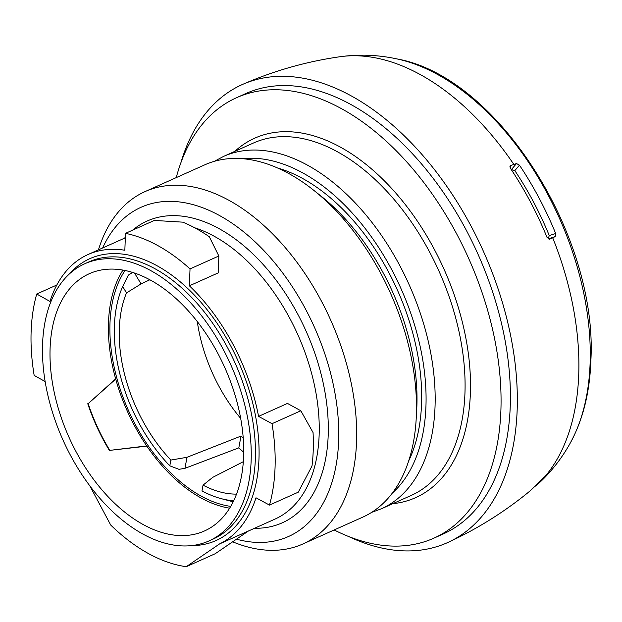 <?xml version="1.0" encoding="UTF-8"?>
<svg xmlns="http://www.w3.org/2000/svg" width="622" height="622" viewBox="0 0 622 622"><rect width="100%" height="100%" fill="white"/><g stroke="black" fill="none" stroke-linecap="round" stroke-linejoin="round"><path stroke-width="0.93" d="M149.855 279.776L141.062 283.92L126.507 292.9A124.524 75.394 65.9 0 0 119.284 329.24A124.524 75.394 -114.1 0 0 170.863 460.07L186.997 457.294L241.002 436.084A123.747 74.92 -114.1 0 0 243.249 438.183M243.35 461.679L212.74 477.346L203.052 485.144A124.524 75.394 -114.1 0 0 236.554 494.109M126.507 292.9L122.674 286.517A131.693 79.733 -114.1 0 0 169.798 465.824L178.957 469.322L184.952 468.327L186.997 457.294M169.798 465.824L170.863 460.07M203.052 485.144L201.987 490.89A131.693 79.733 -114.1 0 0 221.238 498.657L230.218 501.029A138.185 83.667 -114.1 0 0 233.234 501.76M230.754 506.378A138.123 83.628 65.9 0 1 201.046 496.053A138.123 83.628 -114.1 0 1 120.551 390.289A138.123 83.628 -114.1 0 1 125.038 270.484M132.634 272.444L128.342 275.111L122.674 286.517M184.952 468.327L238.817 447.856A138.589 83.908 -114.1 0 0 243.723 452.256M221.238 498.657A131.693 79.733 -114.1 0 0 233.724 500.757M241.002 436.084L238.817 447.856M141.062 283.92L134.539 273.058M122.954 270.096A140.284 84.934 -114.1 0 0 115.723 379.093A140.284 84.934 -114.1 0 0 146.722 445.927A140.284 84.934 -114.1 0 0 200.992 497.927A140.284 84.934 65.9 0 0 229.666 508.197M115.723 379.093L88.161 403.67A140.284 84.934 -114.1 0 0 109.814 450.367L146.87 446.153M115.661 378.86L88.161 403.67M146.722 445.927L109.814 450.367M87.764 403.732A140.93 85.331 -114.1 0 0 109.519 450.639M150.695 280.234A140.93 85.331 -114.1 0 0 89.218 273.742A140.93 85.331 -114.1 0 0 54.269 392.568A140.93 85.331 -114.1 0 0 143.021 524.455A140.93 85.331 -114.1 0 0 204.498 530.955A140.93 85.331 -114.1 0 0 239.439 412.122A140.93 85.331 -114.1 0 0 150.695 280.234M42.545 344.86A151.869 91.955 -114.1 0 0 98.035 496.162A151.869 91.955 -114.1 0 0 208.969 540.938A151.869 91.955 -114.1 0 0 251.171 459.829A151.869 91.955 65.9 0 0 195.673 308.528A151.869 91.955 65.9 0 0 84.748 263.759A151.869 91.955 65.9 0 0 42.545 344.86M89.832 485.868L110.724 525.061A177.612 107.536 -114.1 0 0 148.261 553.448A177.612 107.536 -114.1 0 0 186.273 566.696L219.597 543.9A158.952 96.239 -114.1 0 0 256 497.787L269.466 505.087A177.612 107.536 -114.1 0 0 272.024 423.683L258.558 416.375A158.952 96.239 -114.1 0 0 189.376 285.809L190.029 268.914A177.612 107.536 -114.1 0 0 157.934 245.651A177.612 107.536 -114.1 0 0 125.496 233.351L124.843 250.246A158.952 96.239 -114.1 0 0 87.966 254.553A158.952 96.239 -114.1 0 0 49.954 301.421L36.721 294.012A177.612 107.536 -114.1 0 0 34.163 375.416L45.142 381.558M125.496 233.351L154.31 220.437L182.806 222.155A177.612 107.536 -114.1 0 1 209.326 236.772L218.843 256L190.029 268.914M56.827 285L36.721 294.012M258.558 416.375L287.488 403.414L300.838 410.769L313.053 432.554A177.612 107.536 65.9 0 1 312.003 466.002L298.28 492.173L269.466 505.087M300.838 410.769L272.024 423.683M219.597 543.9L248.536 530.931L215.196 553.736L186.273 566.696M189.376 285.809L218.314 272.848L218.843 256M236.453 539.181A180.372 109.208 -114.1 0 0 338.656 440.189A180.372 109.208 -114.1 0 0 219.675 215.624A180.372 109.208 -114.1 0 0 102.646 247.976M98.431 249.865A193.053 116.889 65.9 0 1 145.019 191.607A193.053 116.889 65.9 0 1 286.034 248.528A193.053 116.889 65.9 0 1 356.577 440.858A193.053 116.889 -114.1 0 1 302.93 543.955A193.053 116.889 -114.1 0 1 232.636 541.793M302.93 543.955L362.75 517.146A193.053 116.889 -114.1 0 0 416.188 418.956A193.053 116.889 -114.1 0 0 416.398 414.05A193.053 116.889 65.9 0 0 313.69 190.254A193.053 116.889 65.9 0 0 204.84 164.799L145.019 191.607M313.69 190.254L321.045 196.117A180.186 109.091 65.9 0 1 416.911 404.984A180.186 109.091 -114.1 0 1 416.709 409.564L416.188 418.956M408.732 460.824A180.186 109.091 -114.1 0 0 421.584 402.893A180.186 109.091 -114.1 0 0 277.474 167.956M176.251 177.612A241.32 146.108 65.9 0 1 236.515 97.716A241.32 146.108 65.9 0 1 341.781 108.834A241.32 146.108 -114.1 0 1 493.744 334.675A241.32 146.108 -114.1 0 1 433.907 538.147L443.253 533.956A241.32 146.108 -114.1 0 0 503.089 330.484A241.32 146.108 -114.1 0 0 351.127 104.644A241.32 146.108 65.9 0 0 245.861 93.525L236.515 97.716M334.169 529.96A241.32 146.108 -114.1 0 0 433.907 538.147M348.312 536.374A250.977 151.955 -114.1 0 0 448.384 542.228A250.977 151.955 -114.1 0 0 517.209 408.623A250.977 151.955 65.9 0 0 426.008 159.185A250.977 151.955 65.9 0 0 243.101 84.188C274.224 70.667 306.537 61.516 340.024 56.726A239.952 145.284 65.9 0 1 513.842 164.426A450.468 100.142 145.9 0 0 510.95 165.413L509.947 166.502L510.343 168.181A241.616 146.287 -114.1 0 1 547.127 237.612L549.98 239.081L549.498 239.229M180.878 162.777A250.977 151.955 65.9 0 1 243.101 84.188M548.161 238.902L549.265 235.59L555.679 233.507L555.213 236.593A96.527 5.062 158.2 0 1 552.709 237.791A450.468 23.636 158.2 0 1 549.98 239.081L548.993 239.229M555.679 233.507A238.14 144.18 -114.1 0 0 519.471 165.172L516.517 163.555A96.527 21.459 145.9 0 0 513.842 164.426M547.749 474.034L548.13 473.855L547.749 474.034A96.527 73.769 -139.8 0 1 545.214 476.296A450.468 344.246 -139.8 0 1 542.454 478.582L539.461 481.397A241.616 146.287 -114.1 0 1 527.005 493.433C502.833 512.917 476.631 529.182 448.384 542.228M534.15 487.049A238.14 144.18 -114.1 0 0 544.141 478.162A238.14 144.18 -114.1 0 0 548.13 473.855L548.052 473.746M548.363 238.817L555.213 236.593M519.471 165.172L514.829 170.607A227.162 137.54 65.9 0 1 549.265 235.59M514.829 170.607L511.222 169.511M510.328 168.158L510.95 165.413M516.517 163.555L511.564 169.363M240.691 418.404A123.607 74.842 65.9 0 1 197.306 321.621M208.969 540.938L213.19 539.041A151.869 91.955 -114.1 0 0 255.393 457.94A151.869 91.955 65.9 0 0 155.212 268.86A151.869 91.955 65.9 0 0 88.969 261.862L84.748 263.759M69.431 273.882A154.419 93.494 65.9 0 1 157.156 265.812A154.419 93.494 65.9 0 1 257.663 429.716A154.419 93.494 65.9 0 1 191.218 545.626M194.624 227.753A158.952 96.239 65.9 0 1 214.318 236.321A158.952 96.239 65.9 0 1 319.172 434.218A158.952 96.239 -114.1 0 1 275.002 519.098L248.403 531.017M124.532 238.172A165.328 100.095 65.9 0 1 125.341 237.231M132.587 230.171A165.328 100.095 65.9 0 1 219.169 228.702A165.328 100.095 65.9 0 1 328.222 434.537A165.328 100.095 65.9 0 1 254.546 528.265M242.471 158.711A186.623 112.994 65.9 0 1 302.898 172.986A186.623 112.994 65.9 0 1 416.258 330.787A186.623 112.994 65.9 0 1 392.342 493.106M223.539 156.417A193.053 116.889 65.9 0 1 307.75 165.312A193.053 116.889 65.9 0 1 429.32 345.988A193.053 116.889 65.9 0 1 381.449 508.765L411.36 495.361A193.053 116.889 -114.1 0 0 459.23 332.583A193.053 116.889 -114.1 0 0 337.66 151.908A193.053 116.889 65.9 0 0 253.449 143.013L223.539 156.417L214.357 161.323M234.813 151.364A196.917 119.222 65.9 0 1 444.007 269.171A196.917 119.222 65.9 0 1 392.723 503.711M552.709 237.791A239.952 145.284 65.9 0 1 578.771 373.464A239.952 145.284 -114.1 0 1 545.214 476.296M340.024 56.726C359.088 54.106 378.02 54.829 396.828 58.896A230.987 139.849 65.9 0 1 590.146 362.214A230.987 139.849 -114.1 0 1 569.565 444.31C562.545 456.696 554.07 467.977 544.141 478.162M125.325 237.814L87.966 254.553M371.676 512.357L381.449 508.765M396.828 58.896C497.491 76.646 597.719 235.676 590.9 360.037C589.866 392.645 582.752 420.744 569.565 444.31"/></g></svg>
